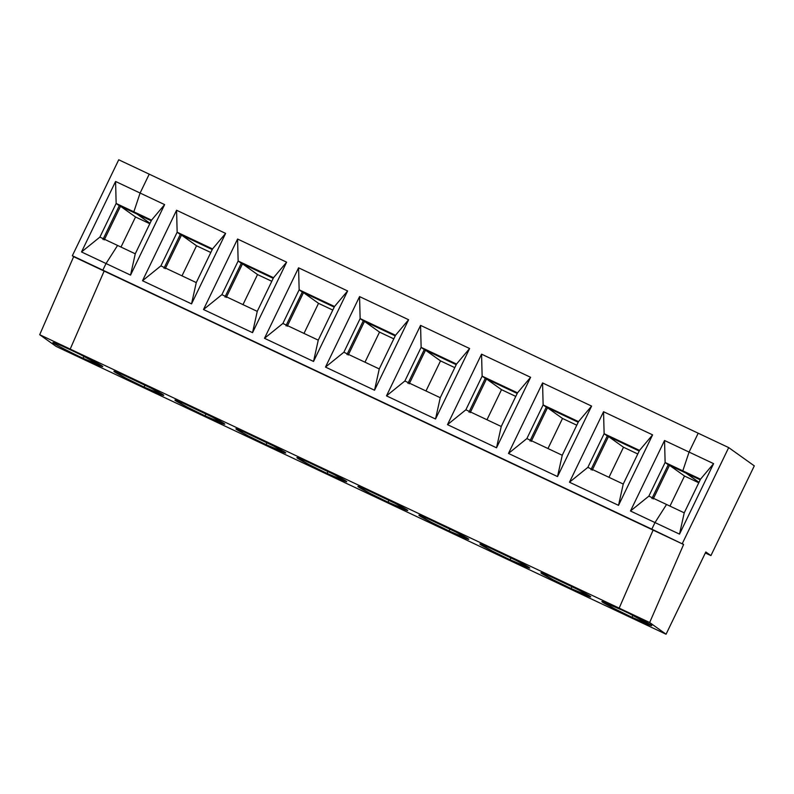 <?xml version="1.0" encoding="UTF-8"?>
<svg xmlns="http://www.w3.org/2000/svg" width="794" height="794" viewBox="0 0 794 794"><rect width="100%" height="100%" fill="white"/><g stroke="black" fill="none" stroke-linecap="round" stroke-linejoin="round"><path stroke-width="1.19" d="M53.664 342.581L53.436 343.038C54.935 344.368 71.222 352.754 83.062 358.283L84.005 356.327L83.062 358.283C71.222 352.754 54.935 344.368 53.436 343.038L53.664 342.581M86.596 360.794L56.096 346.402L39.7 334.711L73.644 256.68L72.333 255.747L118.733 159.773L72.333 255.747L102.833 270.139L106.029 263.529L117.581 245.455L99.885 237.108L116.152 203.453L99.885 237.108L117.581 245.455L106.029 263.529L81.504 251.956L99.885 237.108L81.504 251.956L106.029 263.529L102.833 270.139L72.333 255.747L104.143 271.072L73.644 256.68L39.7 334.711L56.096 346.402L86.596 360.794L83.062 358.283L86.596 360.794L635.557 619.836L632.034 617.315L632.977 615.37L632.034 617.315L651.755 625.652L619.171 608.135L653.115 530.104L651.805 529.171L655 522.571L666.543 504.488L655 522.571L679.515 534.134L713.598 463.646L689.073 452.074L698.194 433.206L728.694 447.598L754.3 465.86L710.918 555.601L705.826 551.969L710.918 555.601L705.34 552.971L710.918 555.601L754.3 465.86L728.694 447.598L682.304 543.562L683.604 544.495L649.661 622.526L619.171 608.135L621.583 609.861C628.511 613.077 647.001 622.188 651.209 625.096C654.742 627.707 639.378 620.839 632.034 617.315L635.557 619.836L666.057 634.227L649.661 622.526L666.057 634.227L705.826 551.969L666.057 634.227L635.557 619.836L632.034 617.315C625.106 614.099 606.606 604.988 602.408 602.08C598.875 599.47 614.238 606.338 621.583 609.861L619.171 608.135L649.661 622.526L683.604 544.495L682.304 543.562L728.694 447.598L698.194 433.206L689.073 452.074L682.81 470.842L689.073 452.074L713.598 463.646L700.506 479.189L713.598 463.646L679.515 534.134L684.239 512.835L679.515 534.134L655 522.571L651.805 529.171L683.604 544.495L653.115 530.104L619.171 608.135L653.115 530.104L104.143 271.072L70.2 349.102L39.7 334.711L70.2 349.102L104.143 271.072L70.2 349.102L72.611 350.829C58.23 344.12 51.838 341.519 53.436 343.038C51.838 341.519 58.23 344.12 72.611 350.829L70.2 349.102L619.171 608.135L70.2 349.102L72.611 350.829C79.539 354.045 98.039 363.146 102.237 366.064C105.771 368.664 90.407 361.796 83.062 358.283L102.783 366.61L70.2 349.102L104.143 271.072L653.115 530.104L102.833 270.139L651.805 529.171L655 522.571L630.476 510.999L664.548 440.501L689.073 452.074L698.194 433.206L118.733 159.773L149.232 174.164L140.101 193.041L115.577 181.469L81.504 251.956L115.577 181.469L116.152 203.453L115.577 181.469L140.101 193.041L149.232 174.164L698.194 433.206L689.073 452.074L664.548 440.501L630.476 510.999L648.857 496.141L665.124 462.495L648.857 496.141L630.476 510.999L655 522.571L666.543 504.488L684.239 512.835L648.857 496.141L666.543 504.488L655 522.571L651.805 529.171L653.115 530.104L619.171 608.135L621.583 609.861L601.862 601.524L614.258 608.601L632.034 617.315L632.977 615.37L632.034 617.315L635.557 619.836L86.596 360.794L83.062 358.283L86.596 360.794M52.89 342.492L53.436 343.038M102.962 239.47L119.348 205.567L102.962 239.47M119.269 205.676L116.152 203.453L133.849 211.8L140.101 193.041L133.849 211.8L116.152 203.453L119.269 205.676L136.955 214.023L133.849 211.8L136.955 214.023L119.269 205.676M120.509 206.271L104.242 239.917L120.509 206.271L135.536 216.99L120.509 206.271L136.985 214.043L120.509 206.271M120.996 247.063L135.536 216.99L149.808 223.719L135.536 216.99L120.996 247.063M149.997 223.322L137.044 213.914L149.997 223.322L136.985 214.043L151.237 220.762L136.955 214.023L151.237 220.762L136.985 214.043L149.997 223.322M698.968 482.365L686.006 472.946L698.968 482.365L685.947 473.075L700.209 479.804L669.481 465.304L684.507 476.023L669.967 506.106L684.507 476.023L698.78 482.762L684.507 476.023L669.481 465.304L653.214 498.96L669.481 465.304L686.006 472.946L698.968 482.365M685.927 473.055L682.81 470.842L700.506 479.189L682.81 470.842L685.927 473.055L700.209 479.794L668.23 464.708L665.124 462.495L664.548 440.501L665.124 462.495L682.81 470.842L689.073 452.074L682.81 470.842L665.124 462.495L668.23 464.708L685.927 473.055L682.81 470.842L685.927 473.055M700.506 479.189L684.239 512.835L700.506 479.189M177.151 232.235L160.884 265.891L177.151 232.235L176.576 210.251L142.503 280.739L160.884 265.891L142.503 280.739L191.543 303.884L196.267 282.585L160.884 265.891L196.267 282.585L212.534 248.929L225.625 233.396L176.576 210.251L177.151 232.235L212.534 248.929L177.151 232.235L180.258 234.458L177.151 232.235M163.961 268.253L180.347 234.349L163.961 268.253M212.236 249.544L180.258 234.458L212.236 249.544L181.508 235.054L196.535 245.773L181.995 275.846L196.535 245.773L210.807 252.502L196.535 245.773L181.508 235.054L165.241 268.7L181.508 235.054L212.236 249.544M140.101 193.041L133.849 211.8L151.535 220.146L164.626 204.614L140.101 193.041L164.626 204.614L151.535 220.146L133.849 211.8L137.044 213.914L133.849 211.8L140.101 193.041L149.232 174.164L140.101 193.041M117.581 245.455L135.268 253.802L117.581 245.455L106.029 263.529L130.553 275.101L135.268 253.802L151.535 220.146L135.268 253.802L130.553 275.101L164.626 204.614L130.553 275.101L106.029 263.529L102.833 270.139L106.029 263.529L117.581 245.455M144.061 387.065L163.782 395.392L151.386 388.326L121.571 374.113L113.889 371.274L126.286 378.341L144.061 387.065L145.004 385.11L144.061 387.065C137.134 383.849 118.634 374.738 114.435 371.82C110.902 369.22 126.266 376.088 133.61 379.601C140.538 382.827 159.038 391.928 163.236 394.846C166.77 397.447 151.406 390.579 144.061 387.065M84.005 356.327L83.062 358.283L84.005 356.327M205.06 415.848C198.133 412.632 179.633 403.521 175.434 400.603C171.901 398.002 187.255 404.871 194.609 408.384C201.537 411.61 220.027 420.711 224.236 423.629C227.769 426.229 212.405 419.361 205.06 415.848L224.781 424.175L212.385 417.108L182.57 402.895L174.888 400.057L187.275 407.124L205.06 415.848L206.003 413.892L205.06 415.848M266.05 444.63C259.132 441.404 240.632 432.303 236.433 429.385C232.89 426.785 248.254 433.653 255.599 437.166C262.526 440.382 281.026 449.493 285.225 452.411C288.758 455.012 273.404 448.144 266.05 444.63L285.78 452.957L273.384 445.891L243.569 431.678L235.878 428.839L248.274 435.906L266.05 444.63L266.992 442.675L266.05 444.63M327.049 473.413C320.121 470.187 301.631 461.086 297.422 458.168C293.889 455.567 309.253 462.436 316.598 465.949C323.525 469.165 342.025 478.276 346.224 481.194C349.757 483.794 334.393 476.926 327.049 473.413L346.77 481.74L334.383 474.673L304.559 460.46L296.877 457.622L309.273 464.689L327.049 473.413L327.991 471.457L327.049 473.413M388.048 502.185C381.12 498.969 362.62 489.868 358.422 486.95C354.888 484.35 370.252 491.218 377.597 494.731C384.524 497.947 403.024 507.058 407.223 509.976C410.756 512.577 395.392 505.709 388.048 502.185L407.769 510.522L395.372 503.456L365.558 489.243L357.876 486.404L370.272 493.471L388.048 502.185L388.991 500.24L388.048 502.185M449.047 530.968C442.119 527.752 423.619 518.651 419.421 515.733C415.887 513.132 431.241 520.001 438.596 523.514C445.523 526.73 464.014 535.841 468.212 538.759C471.755 541.359 456.391 534.491 449.047 530.968L468.768 539.305L456.371 532.228L426.557 518.025L418.875 515.187L431.261 522.254L449.047 530.968L449.99 529.022L449.047 530.968M510.036 559.75C503.118 556.534 484.618 547.433 480.42 544.515C476.876 541.905 492.24 548.783 499.585 552.296C506.512 555.512 525.013 564.623 529.211 567.541C532.744 570.142 517.39 563.274 510.036 559.75L529.757 568.087L517.37 561.011L487.556 546.808L479.864 543.969L492.26 551.036L510.036 559.75L510.979 557.805L510.036 559.75M571.035 588.533C564.107 585.317 545.617 576.206 541.409 573.298C537.875 570.688 553.239 577.566 560.584 581.079C567.511 584.295 586.012 593.406 590.21 596.324C593.743 598.924 578.379 592.056 571.035 588.533L590.756 596.87L578.369 589.793L548.545 575.59L540.863 572.742L553.259 579.819L571.035 588.533L571.978 586.587L571.035 588.533M225.625 233.396L191.543 303.884L142.503 280.739L176.576 210.251L225.625 233.396L212.534 248.929L196.267 282.585L191.543 303.884L225.625 233.396M286.624 262.179L252.542 332.666L203.502 309.521L237.575 239.034L286.624 262.179L237.575 239.034L203.502 309.521L221.883 294.673L238.15 261.018L221.883 294.673L203.502 309.521L252.542 332.666L257.256 311.367L221.883 294.673L257.256 311.367L273.523 277.711L286.624 262.179L273.523 277.711L238.15 261.018L237.575 239.034L238.15 261.018L273.523 277.711L257.256 311.367L252.542 332.666L286.624 262.179M347.613 290.961L313.541 361.449L264.491 338.304L298.574 267.816L347.613 290.961L298.574 267.816L264.491 338.304L282.882 323.456L299.149 289.8L282.882 323.456L264.491 338.304L313.541 361.449L318.255 340.15L282.882 323.456L318.255 340.15L334.522 306.494L347.613 290.961L334.522 306.494L299.149 289.8L298.574 267.816L299.149 289.8L334.522 306.494L318.255 340.15L313.541 361.449L347.613 290.961M408.612 319.734L374.54 390.231L325.49 367.086L359.563 296.599L408.612 319.734L359.563 296.599L325.49 367.086L343.871 352.238L360.139 318.583L343.871 352.238L325.49 367.086L374.54 390.231L379.254 368.932L343.871 352.238L379.254 368.932L395.521 335.276L408.612 319.734L395.521 335.276L360.139 318.583L359.563 296.599L360.139 318.583L395.521 335.276L379.254 368.932L374.54 390.231L408.612 319.734M469.611 348.516L435.529 419.014L386.489 395.869L420.562 325.381L469.611 348.516L420.562 325.381L386.489 395.869L404.871 381.011L421.138 347.365L404.871 381.011L386.489 395.869L435.529 419.014L440.253 397.705L404.871 381.011L440.253 397.705L456.52 364.059L469.611 348.516L456.52 364.059L421.138 347.365L420.562 325.381L421.138 347.365L456.52 364.059L440.253 397.705L435.529 419.014L469.611 348.516M530.61 377.299L496.528 447.796L447.488 424.651L481.561 354.164L530.61 377.299L481.561 354.164L447.488 424.651L465.87 409.793L482.137 376.148L465.87 409.793L447.488 424.651L496.528 447.796L501.242 426.487L465.87 409.793L501.242 426.487L517.509 392.841L530.61 377.299L517.509 392.841L482.137 376.148L481.561 354.164L482.137 376.148L517.509 392.841L501.242 426.487L496.528 447.796L530.61 377.299M591.599 406.081L557.527 476.579L508.478 453.434L542.56 382.946L591.599 406.081L542.56 382.946L508.478 453.434L526.869 438.576L543.136 404.93L526.869 438.576L508.478 453.434L557.527 476.579L562.241 455.27L526.869 438.576L562.241 455.27L578.508 421.624L591.599 406.081L578.508 421.624L543.136 404.93L542.56 382.946L543.136 404.93L578.508 421.624L562.241 455.27L557.527 476.579L591.599 406.081M652.599 434.864L618.526 505.351L569.477 482.216L603.549 411.719L652.599 434.864L603.549 411.719L569.477 482.216L587.858 467.358L604.125 433.713L587.858 467.358L569.477 482.216L618.526 505.351L623.24 484.052L587.858 467.358L623.24 484.052L639.507 450.406L652.599 434.864L639.507 450.406L604.125 433.713L603.549 411.719L604.125 433.713L639.507 450.406L623.24 484.052L618.526 505.351L652.599 434.864M224.96 297.035L241.346 263.132L224.96 297.035M241.257 263.241L238.15 261.018L241.257 263.241L273.235 278.327L241.257 263.241M271.796 281.284L257.524 274.555L242.984 304.628L257.524 274.555L271.796 281.284M273.225 278.327L242.507 263.836L257.524 274.555L242.507 263.836L226.24 297.482L242.507 263.836L273.225 278.327M285.949 325.818L302.345 291.914L285.949 325.818M302.256 292.023L299.149 289.8L302.256 292.023L334.224 307.109L302.256 292.023M332.795 310.067L318.523 303.338L303.983 333.411L318.523 303.338L332.795 310.067M334.224 307.109L303.497 292.609L318.523 303.338L303.497 292.609L287.229 326.265L303.497 292.609L334.224 307.109M346.948 354.6L363.334 320.697L346.948 354.6M363.255 320.796L360.139 318.583L363.255 320.796L395.223 335.892L363.255 320.796M393.794 338.849L379.522 332.11L364.982 362.193L379.522 332.11L393.794 338.849M395.223 335.892L364.496 321.391L379.522 332.11L364.496 321.391L348.229 355.047L364.496 321.391L395.223 335.892M407.947 383.373L424.333 349.479L407.947 383.373M424.244 349.578L421.138 347.365L424.244 349.578L456.222 364.664L424.244 349.578M454.793 367.632L440.521 360.893L425.981 390.976L440.521 360.893L454.793 367.632M456.222 364.674L425.495 350.174L440.521 360.893L425.495 350.174L409.228 383.83L425.495 350.174L456.222 364.674M468.946 412.155L485.333 378.262L468.946 412.155M485.243 378.361L482.137 376.148L485.243 378.361L517.222 393.447L485.243 378.361M515.782 396.414L501.51 389.675L486.97 419.758L501.51 389.675L515.782 396.414M517.212 393.457L486.494 378.956L501.51 389.675L486.494 378.956L470.227 412.612L486.494 378.956L517.212 393.457M529.935 440.938L546.332 407.044L529.935 440.938M546.242 407.143L543.136 404.93L546.242 407.143L578.211 422.229L546.242 407.143M576.781 425.197L562.509 418.458L547.969 448.541L562.509 418.458L576.781 425.197M578.211 422.239L547.483 407.739L562.509 418.458L547.483 407.739L531.216 441.395L547.483 407.739L578.211 422.239M590.934 469.72L607.321 435.827L590.934 469.72M607.241 435.926L604.125 433.713L607.241 435.926L639.21 451.012L607.241 435.926M637.781 453.979L623.508 447.24L608.968 477.323L623.508 447.24L637.781 453.979M639.21 451.022L608.482 436.521L623.508 447.24L608.482 436.521L592.215 470.177L608.482 436.521L639.21 451.022M651.934 498.503L668.32 464.599L651.934 498.503"/></g></svg>

